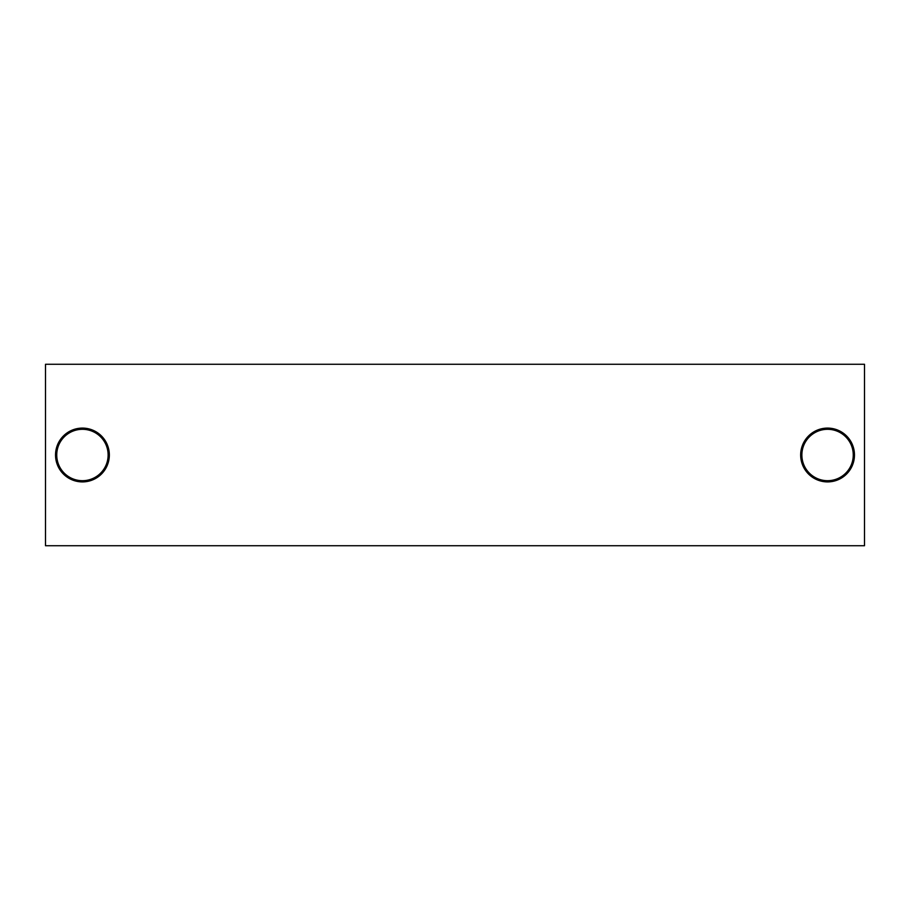 <?xml version="1.0" encoding="UTF-8"?>
<svg xmlns="http://www.w3.org/2000/svg" width="910" height="910" viewBox="0 0 910 910"><rect width="100%" height="100%" fill="white"/><g stroke="black" fill="none" stroke-linecap="round" stroke-linejoin="round"><path stroke-width="1.36" d="M45.5 364.273L45.5 545.727L864.5 545.727L864.5 364.273L45.5 364.273M827.565 428.098A26.902 26.902 0 0 1 854.467 455A26.902 26.902 0 0 1 827.565 481.902A26.902 26.902 0 0 1 800.663 455A26.902 26.902 0 0 1 827.565 428.098M82.435 428.098A26.902 26.902 0 0 1 109.337 455A26.902 26.902 0 0 1 82.435 481.902A26.902 26.902 0 0 1 55.533 455A26.902 26.902 0 0 1 82.435 428.098M827.565 429.304A25.696 25.696 0 0 1 853.261 455A25.696 25.696 0 0 1 827.565 480.696A25.696 25.696 0 0 1 801.869 455A25.696 25.696 0 0 1 827.565 429.304M82.435 429.304A25.696 25.696 0 0 1 108.131 455A25.696 25.696 0 0 1 82.435 480.696A25.696 25.696 0 0 1 56.739 455A25.696 25.696 0 0 1 82.435 429.304"/></g></svg>
